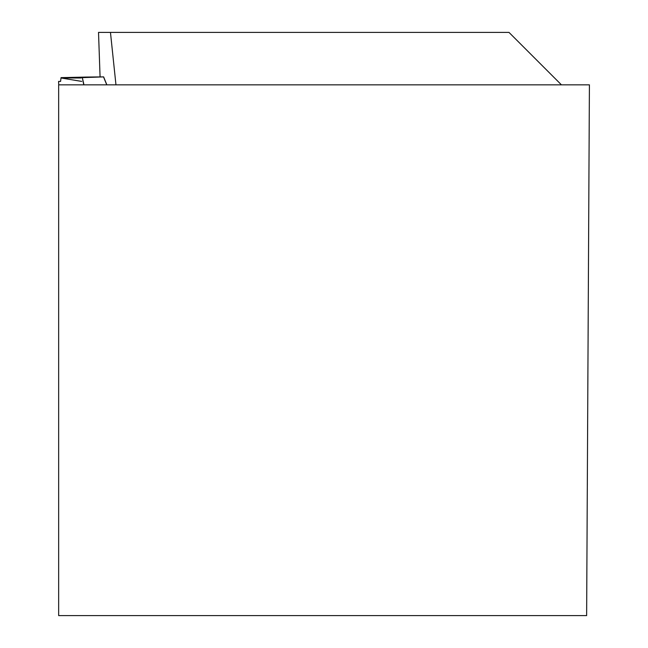 <?xml version="1.0" encoding="UTF-8"?>
<svg xmlns="http://www.w3.org/2000/svg" width="648" height="648" viewBox="0 0 648 648"><rect width="100%" height="100%" fill="white"/><g stroke="black" fill="none" stroke-linecap="round" stroke-linejoin="round"><path stroke-width="0.97" d="M100.076 76.966L98.52 32.4L508.988 32.4L561.435 84.848M110.46 32.4L115.96 84.848M586.634 615.6L589.413 84.848L58.66 84.848L58.66 615.6L586.634 615.6M83.762 84.848L82.32 77.638L61.05 77.638L60.58 81.413L58.587 81.413L58.733 84.848L58.587 81.413M85.965 77.266A745.273 51.953 88 0 1 85.941 77.072L61.05 77.638M82.32 77.638L83.973 84.848M106.758 84.848L103.518 76.893L82.531 77.63M106.847 84.848L103.607 76.885L85.941 77.072M81.113 77.979L61.033 77.979L81.705 81.413M103.615 76.861L106.863 84.848"/></g></svg>
